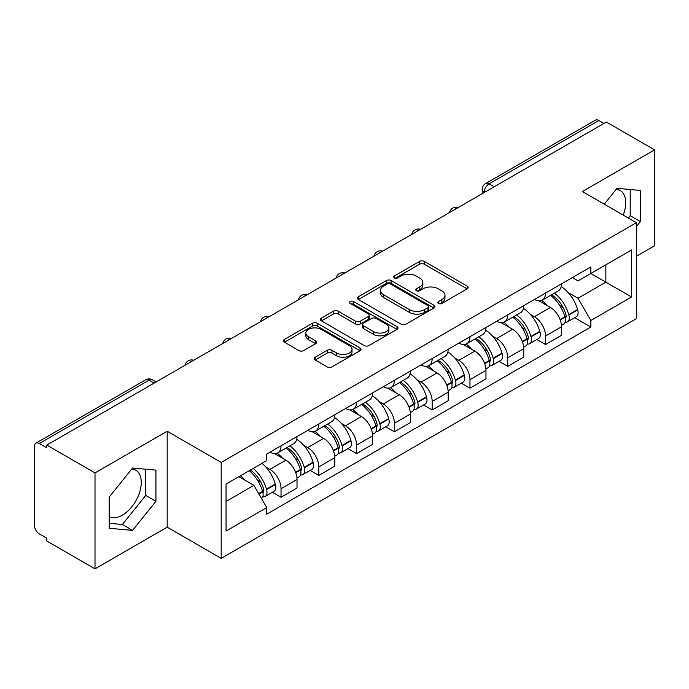 <?xml version="1.0" encoding="UTF-8"?>
<svg xmlns="http://www.w3.org/2000/svg" width="689" height="689" viewBox="0 0 689 689"><rect width="100%" height="100%" fill="white"/><g stroke="black" fill="none" stroke-linecap="round" stroke-linejoin="round"><path stroke-width="1.03" d="M438.548 303.453A2.351 1.361 0 0 0 441.882 303.453L467.142 288.872A3.359 1.938 0 0 0 468.124 287.494A3.359 1.938 0 0 0 467.142 286.124L424.346 261.415A3.359 1.938 0 0 0 419.592 261.415L394.332 275.996A2.351 1.361 0 0 0 393.643 276.961A2.351 1.361 0 0 0 394.332 277.925A2.351 1.361 0 0 0 397.656 277.925L400.929 276.031A10.757 6.21 0 0 1 416.139 276.031L419.713 278.098A10.757 6.21 0 0 1 422.865 282.49A10.757 6.21 0 0 1 419.713 286.882L416.44 288.769A2.351 1.361 0 0 0 415.751 289.724A2.351 1.361 0 0 0 416.44 290.689A2.351 1.361 0 0 0 419.765 290.689L423.037 288.803A10.757 6.21 0 0 1 438.256 288.803L441.821 290.861A10.757 6.21 0 0 1 444.973 295.254A10.757 6.21 0 0 1 441.821 299.646L438.548 301.532A2.351 1.361 0 0 0 437.859 302.497A2.351 1.361 0 0 0 438.548 303.453L438.548 301.532M616.25 189.286A26.716 15.425 -60 0 1 620.195 190.491A26.716 15.425 -60 0 1 623.192 215.106M131.797 468.976A26.716 15.425 -60 0 1 135.742 470.191A26.716 15.425 -60 0 1 139.833 491.601A26.716 15.425 -60 0 1 122.375 515.148A26.716 15.425 -60 0 1 109.181 516.561M315.209 357.229A3.359 1.938 0 0 0 314.227 358.599A3.359 1.938 0 0 0 315.209 359.977L327.223 366.91A3.359 1.938 0 0 0 331.977 366.91L360.028 350.71A3.359 1.938 0 0 0 361.019 349.34A3.359 1.938 0 0 0 360.028 347.962L317.233 323.253A3.359 1.938 0 0 0 312.479 323.253L284.419 339.453A3.359 1.938 0 0 0 283.437 340.822A3.359 1.938 0 0 0 284.419 342.2L298.923 350.572A3.359 1.938 0 0 0 303.685 350.572L315.691 343.639A3.359 1.938 0 0 0 316.673 342.269A3.359 1.938 0 0 0 315.691 340.891L308.5 336.74A8.991 5.193 0 0 1 305.864 333.071A8.991 5.193 0 0 1 311.411 328.274A8.991 5.193 0 0 1 321.22 329.402L349.392 345.663A8.991 5.193 0 0 1 352.027 349.34A8.991 5.193 0 0 1 346.472 354.137A8.991 5.193 0 0 1 336.671 353.009L331.977 350.296A3.359 1.938 0 0 0 327.223 350.296L315.209 357.229L315.209 359.977M221.203 462.422L167.194 431.236L95.004 472.912L46.8 445.077L606.346 122.031L654.55 149.857L582.369 191.533L636.386 222.719L221.203 462.422L221.203 558.357L636.386 318.662L636.386 222.719M401.162 324.218A3.359 1.938 0 0 0 405.916 324.218L433.975 308.017A3.359 1.938 0 0 0 434.957 306.648A3.359 1.938 0 0 0 433.975 305.27L391.18 280.561A3.359 1.938 0 0 0 386.426 280.561L358.366 296.761A3.359 1.938 0 0 0 357.384 298.139A3.359 1.938 0 0 0 358.366 299.508L401.162 324.218M351.106 303.961A2.351 1.361 0 0 1 353.491 304.297L353.491 301.498L397.002 326.62A3.359 1.938 0 0 1 397.992 327.99A3.359 1.938 0 0 1 397.002 329.368L368.951 345.559A3.359 1.938 0 0 1 364.188 345.559L321.393 320.85L321.393 318.111A3.359 1.938 0 0 0 320.411 319.481A3.359 1.938 0 0 0 321.393 320.85M321.393 318.111L333.398 311.178A3.359 1.938 0 0 1 338.161 311.178L355.515 321.195A3.359 1.938 0 0 0 360.269 321.195L368.236 316.596A3.359 1.938 0 0 0 369.218 315.226A3.359 1.938 0 0 0 368.236 313.857L350.167 303.418A2.351 1.361 0 0 1 349.478 302.462A2.351 1.361 0 0 1 350.925 301.205A2.351 1.361 0 0 1 353.491 301.498M95.004 472.912L95.004 568.847L46.8 541.02L46.8 538.221L39.299 533.889M636.386 256.282L654.55 245.801L654.55 149.857M95.004 568.847L167.194 527.171L221.203 558.357M154.112 383.127L149.022 380.19L39.29 443.544A6.847 3.953 -120 0 0 35.871 443.199A6.847 3.953 -120 0 0 34.45 446.343L34.45 525.492A6.847 3.953 -120 0 0 39.29 533.889M46.8 445.077L46.8 447.876L39.299 443.544M494.194 186.779L489.112 183.842A6.847 3.953 60 0 0 485.685 183.507L595.417 120.153A6.847 3.953 60 0 1 598.836 120.489L489.112 183.842A6.847 3.953 120 0 0 484.264 192.231L484.264 192.515M603.926 123.426L598.836 120.489M545.55 293.066A15.761 9.095 60 0 1 542.286 300.137L558.271 290.913A15.761 9.095 -120 0 0 561.535 283.834M530.375 314.373L534.406 316.699A15.761 9.095 60 0 1 545.55 335.999L561.535 326.767A15.761 9.095 -120 0 0 550.39 307.466L538.953 300.86M561.535 326.767L561.535 335.302L545.55 344.534L536.877 339.522M542.286 300.137A15.761 9.095 60 0 1 534.526 299.431M545.55 335.999L545.55 344.534M507.759 314.882A15.761 9.095 60 0 1 504.494 321.952L520.488 312.728A15.761 9.095 -120 0 0 523.743 305.649M499.094 361.337L507.759 366.35L523.743 357.117L523.743 348.582A15.761 9.095 -120 0 0 512.607 329.29L501.161 322.676M504.494 321.952A15.761 9.095 60 0 1 496.743 321.246M492.583 336.189L496.614 338.514A15.761 9.095 60 0 1 507.759 357.815L507.759 366.35M469.976 336.697A15.761 9.095 60 0 1 466.711 343.768L482.696 334.544A15.761 9.095 -120 0 0 485.96 327.464M461.303 383.162L469.976 388.165L485.96 378.933L485.96 370.398A15.761 9.095 -120 0 0 474.816 351.106L463.378 344.5M466.711 343.768A15.761 9.095 60 0 1 458.952 343.062M454.8 358.004L458.831 360.33A15.761 9.095 60 0 1 469.976 379.63L469.976 388.165M432.184 358.513A15.761 9.095 60 0 1 428.92 365.592L444.913 356.359A15.761 9.095 -120 0 0 448.169 349.289M423.52 404.977L432.184 409.981L448.169 400.748L448.169 392.222A15.761 9.095 -120 0 0 437.033 372.921L425.587 366.315M428.92 365.592A15.761 9.095 60 0 1 421.168 364.877M417.009 379.82L421.039 382.145A15.761 9.095 60 0 1 432.184 401.446L432.184 409.981M394.401 380.328A15.761 9.095 60 0 1 391.137 387.407L407.121 378.175A15.761 9.095 -120 0 0 410.386 371.104M385.728 426.792L394.401 431.796L410.386 422.564L410.386 414.037A15.761 9.095 -120 0 0 399.241 394.737L387.804 388.131M391.137 387.407A15.761 9.095 60 0 1 383.377 386.693M379.226 401.635L383.256 403.969A15.761 9.095 60 0 1 394.401 423.261L394.401 431.796M356.609 402.143A15.761 9.095 60 0 1 353.345 409.223L369.338 399.99A15.761 9.095 -120 0 0 372.594 392.919M347.945 448.608L356.609 453.612L372.594 444.379L372.594 435.853A15.761 9.095 -120 0 0 361.458 416.552L350.012 409.946M353.345 409.223A15.761 9.095 60 0 1 345.594 408.508M341.434 423.451L345.465 425.785A15.761 9.095 60 0 1 356.609 445.077L356.609 453.612M318.826 423.968A15.761 9.095 60 0 1 315.562 431.038L331.547 421.806A15.761 9.095 -120 0 0 334.811 414.735M310.153 470.423L318.826 475.427L334.811 466.195L334.811 457.668A15.761 9.095 -120 0 0 323.666 438.368L312.229 431.762M315.562 431.038A15.761 9.095 60 0 1 307.802 430.324M303.651 445.275L307.682 447.6A15.761 9.095 60 0 1 318.826 466.901L318.826 475.427M281.034 445.783A15.761 9.095 60 0 1 277.77 452.854L293.764 443.621A15.761 9.095 -120 0 0 297.019 436.55M297.028 479.484A15.761 9.095 -120 0 0 285.883 460.183L274.437 453.577M297.019 488.019L297.019 479.484L281.034 488.716L281.034 497.243L297.028 488.019M277.77 452.854A15.761 9.095 60 0 1 270.019 452.139M272.37 492.239L281.034 497.243M285.883 460.183L269.899 469.416A15.761 9.095 60 0 1 281.034 488.716M265.859 467.09L269.89 469.416M572.318 277.615L578.002 280.897L631.537 249.995L605.864 264.817L605.864 282.154L578.002 298.242L568.158 292.558M226.052 501.437L253.905 485.357L266.746 507.595L226.052 531.09L226.052 484.1L266.746 460.605L266.746 454.034L590.843 266.91L590.843 273.49L631.537 296.985L590.843 320.48L578.002 298.242M631.537 249.995L631.537 296.985M266.746 507.595L266.746 514.166L590.843 327.051L590.843 320.48M636.386 226.569L640.382 221.591L640.382 190.431L617.008 188.338L604.27 204.185M167.194 431.236L167.194 527.171M109.181 528.282L132.555 530.366L155.929 501.291L155.929 470.122L132.555 468.038L109.181 497.113L109.181 528.282M253.905 485.357L238.885 476.685M574.669 317.707L590.843 327.051M628.316 218.068L630.202 215.717L630.202 189.518M630.202 215.717L640.382 221.591M109.181 523.313L122.375 524.493L145.749 495.417L145.749 469.218M122.375 524.493L132.555 530.366M145.749 495.417L155.929 501.291M439.496 303.789L441.821 302.445A10.757 6.21 0 0 0 444.973 298.053L444.973 295.254M422.865 282.49L422.865 285.28A10.757 6.21 0 0 1 419.713 289.673L417.379 291.016M467.099 288.898L424.346 264.214A3.359 1.938 0 0 0 419.592 264.214L395.271 278.253M433.932 308.043L391.18 283.36A3.359 1.938 0 0 0 386.426 283.36L358.409 299.534M428.033 307.604A2.351 1.361 0 0 0 428.722 306.648A2.351 1.361 0 0 0 428.033 305.683L390.465 283.997A2.351 1.361 0 0 0 387.132 283.997L383.687 285.987A10.757 6.21 0 0 0 380.535 290.379A10.757 6.21 0 0 0 383.687 294.771L409.369 309.594A10.757 6.21 0 0 0 424.588 309.594L428.033 307.604L428.033 310.403A2.351 1.361 0 0 0 428.722 309.447L428.722 306.648M380.535 290.379L380.535 293.178A10.757 6.21 0 0 0 383.687 297.57L383.687 294.771M428.033 310.403L424.588 312.393A10.757 6.21 0 0 1 409.369 312.393L383.687 297.57M321.436 320.876L333.398 313.969L333.398 311.178M369.218 315.226L369.218 318.025A3.359 1.938 0 0 1 368.236 319.395L360.269 323.994A3.359 1.938 0 0 1 355.515 323.994L338.161 313.969A3.359 1.938 0 0 0 333.398 313.969M353.491 304.297L396.959 329.394M373.524 331.598A8.991 5.193 0 0 0 383.325 332.718A8.991 5.193 0 0 0 388.88 327.921A8.991 5.193 0 0 0 386.245 324.252L376.315 318.516A3.359 1.938 0 0 0 371.56 318.516L363.594 323.115A3.359 1.938 0 0 0 362.612 324.493A3.359 1.938 0 0 0 363.594 325.863L373.524 331.598L373.524 334.389A8.991 5.193 0 0 0 383.325 335.517A8.991 5.193 0 0 0 388.88 330.72L388.88 327.921M362.612 324.493L362.612 327.292A3.359 1.938 0 0 0 363.594 328.662L363.594 325.863M373.524 334.389L363.594 328.662M352.027 349.34L352.027 352.131A8.991 5.193 0 0 1 346.472 356.928A8.991 5.193 0 0 1 336.671 355.808L331.977 353.095A3.359 1.938 0 0 0 327.223 353.095L315.261 360.002M305.864 333.071L305.864 335.87A8.991 5.193 0 0 0 308.5 339.539L308.5 336.74M315.648 343.665L308.5 339.539M359.985 350.735L317.233 326.052A3.359 1.938 0 0 0 312.479 326.052L284.471 342.226M551.493 294.823A21.583 12.462 60 0 1 551.605 294.883A21.583 12.462 60 0 1 565.807 314.253L565.927 314.701A4.194 2.42 60 0 1 565.264 317.991A4.194 2.42 60 0 1 565.169 318.042M550.554 295.366A26.036 15.029 60 0 1 564.859 316.845L564.989 317.293A8.647 4.995 60 0 1 563.619 324.088L561.466 325.329M565.101 322.176A8.647 4.995 -120 0 0 567.495 321.849A8.647 4.995 -120 0 0 568.864 315.054L568.735 314.606A26.036 15.029 -120 0 0 554.43 293.126M561.208 286.598A26.036 15.029 60 0 1 577.571 309.507L577.701 309.955A8.647 4.995 60 0 1 576.34 316.742L567.495 321.849M541.675 300.438A26.036 15.029 60 0 1 547.109 305.572M559.769 305.606L563.085 307.527M513.71 316.639A21.583 12.462 60 0 1 513.813 316.699A21.583 12.462 60 0 1 528.015 336.068L528.144 336.516A4.194 2.42 60 0 1 527.481 339.806A4.194 2.42 60 0 1 527.386 339.858M512.762 317.181A26.036 15.029 60 0 1 527.068 338.661L527.197 339.109A8.647 4.995 60 0 1 525.828 345.904L523.683 347.144M527.309 343.992A8.647 4.995 -120 0 0 529.703 343.665A8.647 4.995 -120 0 0 531.073 336.869L530.943 336.43A26.036 15.029 -120 0 0 516.638 314.942M523.425 308.422A26.036 15.029 60 0 1 539.788 331.323L539.918 331.771A8.647 4.995 60 0 1 538.548 338.557L529.703 343.665M503.883 322.254A26.036 15.029 60 0 1 509.317 327.387M521.978 327.43L525.302 329.342M475.918 338.454A21.583 12.462 60 0 1 476.03 338.514A21.583 12.462 60 0 1 490.232 357.884L490.353 358.332A4.194 2.42 60 0 1 489.69 361.622A4.194 2.42 60 0 1 489.595 361.673M474.979 338.997A26.036 15.029 60 0 1 489.285 360.476L489.414 360.924A8.647 4.995 60 0 1 488.045 367.719L485.891 368.959M489.526 365.807A8.647 4.995 -120 0 0 491.92 365.48A8.647 4.995 -120 0 0 493.29 358.693L493.16 358.246A26.036 15.029 -120 0 0 478.855 336.757M485.633 330.238A26.036 15.029 60 0 1 501.997 353.138L502.126 353.586A8.647 4.995 60 0 1 500.765 360.373L491.92 365.48M466.1 344.078A26.036 15.029 60 0 1 471.534 349.202M484.195 349.245L487.511 351.157M438.135 360.269A21.583 12.462 60 0 1 438.238 360.33A21.583 12.462 60 0 1 452.44 379.699L452.57 380.147A4.194 2.42 60 0 1 451.906 383.437A4.194 2.42 60 0 1 451.812 383.489M437.188 360.812A26.036 15.029 60 0 1 451.493 382.3L451.622 382.739A8.647 4.995 60 0 1 450.253 389.535L448.108 390.775M451.734 387.623A8.647 4.995 -120 0 0 454.129 387.296A8.647 4.995 -120 0 0 455.498 380.509L455.369 380.061A26.036 15.029 -120 0 0 441.063 358.581M447.85 352.053A26.036 15.029 60 0 1 464.214 374.954L464.343 375.402A8.647 4.995 60 0 1 462.974 382.197L454.129 387.296M428.308 365.893A26.036 15.029 60 0 1 433.743 371.026M446.403 371.061L449.728 372.973M400.343 382.085A21.583 12.462 60 0 1 400.455 382.145A21.583 12.462 60 0 1 414.657 401.515L414.778 401.963A4.194 2.42 60 0 1 414.115 405.261A4.194 2.42 60 0 1 414.02 405.304M399.405 382.628A26.036 15.029 60 0 1 413.71 404.116L413.839 404.564A8.647 4.995 60 0 1 412.47 411.35L410.317 412.59M413.951 409.438A8.647 4.995 -120 0 0 416.345 409.111A8.647 4.995 -120 0 0 417.715 402.324L417.586 401.876A26.036 15.029 -120 0 0 403.28 380.397M410.058 373.869A26.036 15.029 60 0 1 426.422 396.769L426.551 397.217A8.647 4.995 60 0 1 425.191 404.012L416.345 409.111M390.525 387.709A26.036 15.029 60 0 1 395.96 392.842M408.62 392.876L411.936 394.788M362.56 403.9A21.583 12.462 60 0 1 362.664 403.969A21.583 12.462 60 0 1 376.866 423.33L376.995 423.778A4.194 2.42 60 0 1 376.332 427.077A4.194 2.42 60 0 1 376.237 427.12M361.613 404.452A26.036 15.029 60 0 1 375.918 425.931L376.048 426.379A8.647 4.995 60 0 1 374.678 433.166L372.534 434.406M376.16 431.254A8.647 4.995 -120 0 0 378.554 430.926A8.647 4.995 -120 0 0 379.923 424.14L379.794 423.692A26.036 15.029 -120 0 0 365.489 402.212M372.275 395.684A26.036 15.029 60 0 1 388.639 418.585L388.768 419.033A8.647 4.995 60 0 1 387.399 425.828L378.554 430.926M352.734 409.524A26.036 15.029 60 0 1 358.168 414.657M370.828 414.692L374.153 416.604M324.769 425.716A21.583 12.462 60 0 1 324.881 425.785A21.583 12.462 60 0 1 339.083 445.146L339.203 445.594A4.194 2.42 60 0 1 338.54 448.892A4.194 2.42 60 0 1 338.445 448.944M323.83 426.267A26.036 15.029 60 0 1 338.135 447.747L338.265 448.194A8.647 4.995 60 0 1 336.895 454.981L334.742 456.23M338.377 453.069A8.647 4.995 -120 0 0 340.771 452.751A8.647 4.995 -120 0 0 342.14 445.955L342.011 445.507A26.036 15.029 -120 0 0 327.706 424.028M334.484 417.5A26.036 15.029 60 0 1 350.847 440.4L350.977 440.848A8.647 4.995 60 0 1 349.616 447.643L340.771 452.751M314.951 431.34A26.036 15.029 60 0 1 320.385 436.473M333.045 436.507L336.361 438.428M286.986 447.54A21.583 12.462 60 0 1 287.089 447.6A21.583 12.462 60 0 1 301.291 466.961L301.42 467.409A4.194 2.42 60 0 1 300.757 470.708A4.194 2.42 60 0 1 300.662 470.759M286.038 448.083A26.036 15.029 60 0 1 300.344 469.562L300.473 470.01A8.647 4.995 60 0 1 299.104 476.797L296.959 478.045M300.585 474.885A8.647 4.995 -120 0 0 302.979 474.566A8.647 4.995 -120 0 0 304.349 467.771L304.219 467.323A26.036 15.029 -120 0 0 289.914 445.843M296.701 439.315A26.036 15.029 60 0 1 313.064 462.216L313.194 462.663A8.647 4.995 60 0 1 311.824 469.459L302.979 474.566M277.159 453.155A26.036 15.029 60 0 1 282.593 458.288M295.254 458.323L298.578 460.243M250.357 470.062A21.583 12.462 60 0 1 263.508 488.777L263.629 489.224A4.194 2.42 60 0 1 262.965 492.523A4.194 2.42 60 0 1 262.871 492.575M249.263 470.699A26.036 15.029 60 0 1 262.561 491.378L262.69 491.825A8.647 4.995 60 0 1 261.501 498.509M262.802 496.7A8.647 4.995 -120 0 0 265.196 496.381A8.647 4.995 -120 0 0 266.565 489.586L266.436 489.138A26.036 15.029 -120 0 0 253.139 468.46M261.984 463.352A26.036 15.029 60 0 1 275.273 484.04L275.402 484.488A8.647 4.995 60 0 1 274.041 491.274L265.196 496.381M240.427 475.798A26.036 15.029 60 0 1 244.81 480.104M257.471 480.138L260.786 482.059M484.505 192.377L484.264 192.231A6.847 3.953 0 0 1 482.257 189.441L482.257 193.669M318.826 466.901L334.811 457.668M356.609 445.077L372.594 435.853M394.401 423.261L410.386 414.037M432.184 401.446L448.169 392.222M469.976 379.63L485.96 370.398M507.759 357.815L523.743 348.582M307.682 447.6L323.666 438.368M345.465 425.785L361.458 416.552M383.256 403.969L399.241 394.737M421.039 382.145L437.033 372.921M458.831 360.33L474.816 351.106M496.614 338.514L512.607 329.29M534.406 316.699L550.39 307.466M457.677 207.863A6.847 3.953 120 0 0 454.654 209.611M419.894 229.678A6.847 3.953 120 0 0 416.862 231.426M382.102 251.494A6.847 3.953 120 0 0 379.079 253.242M344.319 273.309A6.847 3.953 120 0 0 341.288 275.057M306.527 295.125A6.847 3.953 120 0 0 303.504 296.873M268.744 316.949A6.847 3.953 120 0 0 265.713 318.688M230.953 338.764A6.847 3.953 120 0 0 227.93 340.504M193.17 360.58A6.847 3.953 120 0 0 190.138 362.328M156.119 381.973L152.45 379.854A6.847 3.953 120 0 0 149.022 380.19A6.847 3.953 60 0 0 145.594 379.854L35.871 443.199M441.821 302.445L441.821 299.646M416.44 290.689L416.44 288.769M419.713 289.673L419.713 286.882M394.332 277.925L394.332 275.996M419.592 264.214L419.592 261.415M424.346 264.214L424.346 261.415M467.142 288.872L467.142 286.124M358.366 299.508L358.366 296.761M386.426 283.36L386.426 280.561M391.18 283.36L391.18 280.561M433.975 308.017L433.975 305.27M409.369 312.393L409.369 309.594M424.588 312.393L424.588 309.594M338.161 313.969L338.161 311.178M355.515 323.994L355.515 321.195M360.269 323.994L360.269 321.195M368.236 319.395L368.236 316.596M397.002 329.368L397.002 326.62M327.223 353.095L327.223 350.296M331.977 353.095L331.977 350.296M336.671 355.808L336.671 353.009M315.691 343.639L315.691 340.891M284.419 342.2L284.419 339.453M312.479 326.052L312.479 323.253M317.233 326.052L317.233 323.253M360.028 350.71L360.028 347.962M560.252 320.032L564.989 317.293M568.864 315.054L577.701 309.955M568.735 314.606L577.571 309.507M564.851 316.811L566.134 316.07M560.088 319.601L564.859 316.845M522.46 341.847L527.197 339.109M531.073 336.869L539.918 331.771M530.943 336.43L539.788 331.323M527.059 338.635L528.351 337.886M522.305 341.417L527.068 338.661M484.677 363.663L489.414 360.924M493.29 358.693L502.126 353.586M493.16 358.246L501.997 353.138M489.276 360.45L490.559 359.701M484.513 363.232L489.285 360.476M446.885 385.478L451.622 382.739M455.498 380.509L464.343 375.402M455.369 380.061L464.214 374.954M451.484 382.266L452.776 381.517M446.73 385.048L451.493 382.3M409.102 407.294L413.839 404.564M417.715 402.324L426.551 397.217M417.586 401.876L426.422 396.769M408.939 406.863L414.985 403.341M371.311 429.109L376.048 426.379M379.923 424.14L388.768 419.033M379.794 423.692L388.639 418.585M375.91 425.897L377.202 425.156M371.156 428.679L375.918 425.931M333.528 450.925L338.265 448.194M342.14 445.955L350.977 440.848M342.011 445.507L350.847 440.4M338.127 447.712L339.41 446.972M333.364 450.494L338.135 447.747M295.736 472.74L300.473 470.01M304.349 467.771L313.194 462.663M304.219 467.323L313.064 462.216M300.335 469.528L301.627 468.787M295.581 472.318L300.344 469.562M258.9 494.013L262.69 491.825M266.565 489.586L275.402 484.488M266.436 489.138L275.273 484.04M262.552 491.343L263.835 490.602M258.676 493.617L262.561 491.378M458.263 207.527A6.847 6.847 0 0 0 449.469 212.6M420.471 229.342A6.847 6.847 0 0 0 411.686 234.415M382.688 251.158A6.847 6.847 0 0 0 373.894 256.239M344.896 272.973A6.847 6.847 0 0 0 336.111 278.055M307.113 294.789A6.847 6.847 0 0 0 298.32 299.87M269.321 316.613A6.847 6.847 0 0 0 260.537 321.685M231.538 338.428A6.847 6.847 0 0 0 222.745 343.501M193.747 360.244A6.847 6.847 0 0 0 184.962 365.316M152.45 379.854A6.847 6.847 0 0 0 145.594 379.854M485.685 183.507A6.847 6.847 0 0 0 482.257 189.441"/></g></svg>
